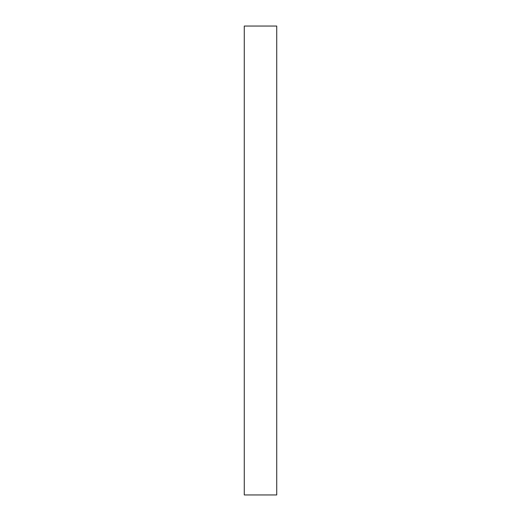 <?xml version="1.0" encoding="UTF-8"?>
<svg xmlns="http://www.w3.org/2000/svg" width="521" height="521" viewBox="0 0 521 521"><rect width="100%" height="100%" fill="white"/><g stroke="black" fill="none" stroke-linecap="round" stroke-linejoin="round"><path stroke-width="0.78" d="M276.729 260.5L276.729 494.95L244.271 494.95L244.271 26.05L276.729 26.05L276.729 260.5"/></g></svg>
